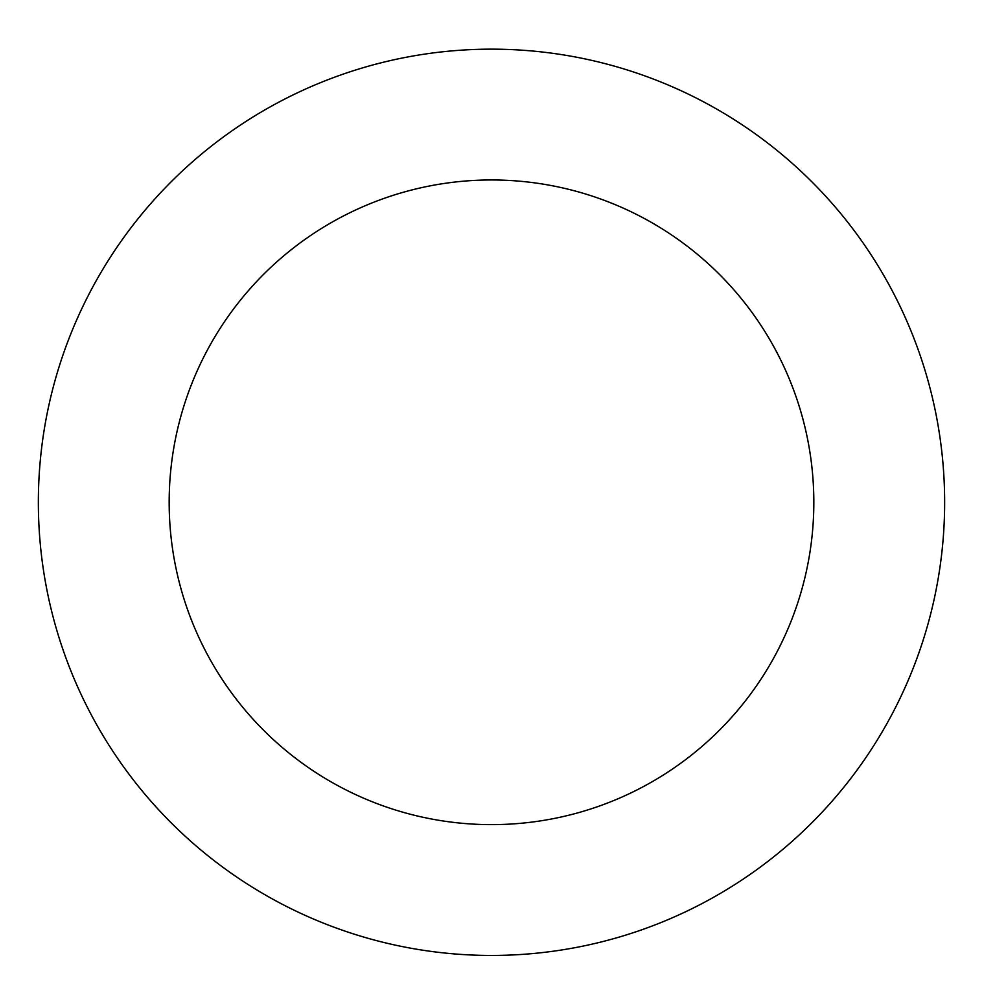 <?xml version="1.0" encoding="UTF-8"?>
<svg xmlns="http://www.w3.org/2000/svg" width="983" height="983" viewBox="0 0 983 983"><rect width="100%" height="100%" fill="white"/><g stroke="black" fill="none" stroke-linecap="round" stroke-linejoin="round"><path stroke-width="1.47" d="M923.049 364.079A453.151 453.151 0 0 0 156.027 197.669A453.151 453.151 0 0 0 395.412 945.142A453.151 453.151 0 0 0 923.049 364.079M798.479 403.988A322.338 322.338 0 0 0 252.877 285.598A322.338 322.338 0 0 0 423.157 817.303A322.338 322.338 0 0 0 798.479 403.988"/></g></svg>
